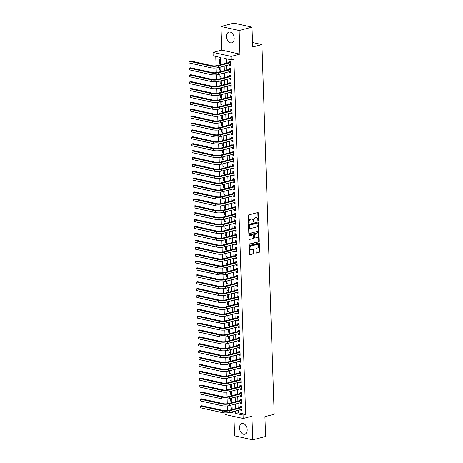<?xml version="1.0" encoding="UTF-8"?>
<svg xmlns="http://www.w3.org/2000/svg" width="463" height="463" viewBox="0 0 463 463"><rect width="100%" height="100%" fill="white"/><g stroke="black" fill="none" stroke-linecap="round" stroke-linejoin="round"><path stroke-width="0.69" d="M258.221 220.845A0.486 0.347 102.5 0 0 258.562 220.284L258.319 213.09A0.7 0.492 102.5 0 0 257.793 212.54L248.7 214.907A0.7 0.492 102.5 0 0 248.22 215.717L248.457 222.911A0.486 0.347 102.5 0 0 249.163 222.726L249.135 221.794A2.234 1.58 102.5 0 1 250.68 219.207L251.438 219.011A2.234 1.58 102.5 0 1 251.994 218.999A2.234 1.58 102.5 0 1 253.128 220.758L253.157 221.69A0.486 0.347 102.5 0 0 253.863 221.505L253.834 220.573A2.234 1.58 102.5 0 1 255.379 217.986L256.132 217.789A2.234 1.58 102.5 0 1 256.687 217.772A2.234 1.58 102.5 0 1 257.822 219.537L257.856 220.463A0.486 0.347 102.5 0 0 258.221 220.845M257.891 220.648A0.486 0.347 102.5 0 0 258.07 220.174L257.833 212.98A0.7 0.492 102.5 0 0 257.694 212.569M248.492 223.091A0.486 0.347 102.5 0 0 248.677 222.616L248.643 221.684L249.135 221.794M253.192 221.87A0.486 0.347 102.5 0 0 253.371 221.395L253.342 220.463L253.834 220.573M247.167 429.722A5.544 3.681 -104.6 0 0 241.946 423.512A5.544 3.681 -104.6 0 0 239.521 428.032A5.544 3.681 -104.6 0 0 244.742 434.242A5.544 3.681 -104.6 0 0 247.167 429.722M234.18 38.319A5.544 3.681 -104.6 0 0 228.959 32.103A5.544 3.681 -104.6 0 0 226.534 36.623A5.544 3.681 -104.6 0 0 231.755 42.839A5.544 3.681 -104.6 0 0 234.18 38.319M256.039 252.503A0.7 0.492 102.5 0 0 256.566 253.047L259.118 252.381A0.7 0.492 102.5 0 0 259.598 251.577L259.332 243.584A0.7 0.492 102.5 0 0 258.805 243.04L249.713 245.407A0.7 0.492 102.5 0 0 249.233 246.218L249.499 254.204A0.7 0.492 102.5 0 0 250.026 254.748L253.105 253.95A0.7 0.492 102.5 0 0 253.585 253.139L253.475 249.719A0.7 0.492 102.5 0 0 252.948 249.175L251.421 249.574A1.869 1.32 102.5 0 1 250.958 249.586A1.869 1.32 102.5 0 1 250.02 247.798A1.869 1.32 102.5 0 1 251.299 245.951L257.283 244.395A1.869 1.32 102.5 0 1 257.746 244.383A1.869 1.32 102.5 0 1 258.684 246.171A1.869 1.32 102.5 0 1 257.405 248.018L256.409 248.272A0.7 0.492 102.5 0 0 255.923 249.082L256.039 252.503M238.202 410.264L238.283 412.759L245.633 414.385L243.058 415.056L243.173 418.506L225.047 414.489L224.989 412.903M251.988 27.161L239.128 30.512L220.996 26.501L233.861 23.15L251.988 27.161L252.648 46.995L261.913 44.581L274.177 414.263L264.911 416.671L265.571 436.499L252.705 439.85L251.918 416.225L243.173 418.506M220.996 26.501L221.783 50.12L239.909 54.13L239.128 30.512M239.909 54.13L231.159 56.411L231.274 59.86L223.924 58.234L224.109 63.772M245.633 414.385L233.85 59.189L231.274 59.86M258.418 231.326A0.7 0.492 102.5 0 0 258.898 230.522L258.638 222.529A0.7 0.492 102.5 0 0 258.105 221.985L249.013 224.352A0.7 0.492 102.5 0 0 248.533 225.163L248.799 233.149A0.7 0.492 102.5 0 0 249.326 233.693L257.926 231.222A0.7 0.492 102.5 0 0 258.412 230.412L258.146 222.425A0.7 0.492 102.5 0 0 258.007 222.014M258.985 233.057L259.251 241.049A0.7 0.492 102.5 0 1 258.765 241.854L249.673 244.221A0.7 0.492 102.5 0 1 249.146 243.677L249.036 240.256A0.7 0.492 102.5 0 1 249.516 239.452L253.203 238.491A0.7 0.492 102.5 0 0 253.689 237.681L253.614 235.412A0.7 0.492 102.5 0 0 253.082 234.868L249.244 235.87A0.486 0.347 102.5 0 1 249.216 234.92L258.458 232.513A0.7 0.492 102.5 0 1 258.985 233.057L258.493 232.953L258.759 240.939L259.251 241.049M233.931 416.457L234.579 435.839L252.705 439.85M230.858 405.218L230.95 408.053L232.113 407.753M230.632 398.319L230.724 401.161L231.888 400.854M230.4 391.42L230.493 394.262L231.656 393.961M230.169 384.527L230.267 387.363L231.431 387.062M229.943 377.629L230.036 380.47L231.199 380.164M229.712 370.73L229.81 373.572L230.973 373.271M229.486 363.831L229.579 366.673L230.742 366.372M229.254 356.938L229.353 359.774L230.516 359.473M229.029 350.04L229.121 352.881L230.285 352.575M228.797 343.141L228.896 345.983L230.059 345.682M228.572 336.248L228.664 339.084L229.827 338.783M228.34 329.349L228.438 332.191L229.602 331.884M228.114 322.451L228.207 325.292L229.37 324.991M227.883 315.552L227.975 318.394L229.144 318.093M227.657 308.659L227.75 311.495L228.913 311.194M227.426 301.76L227.518 304.602L228.681 304.295M227.2 294.862L227.292 297.703L228.456 297.402M226.968 287.969L227.061 290.805L228.224 290.504M226.737 281.07L226.835 283.912L227.999 283.605M226.511 274.171L226.604 277.013L227.767 276.712M226.28 267.273L226.378 270.114L227.541 269.813M226.054 260.38L226.147 263.216L227.31 262.915M225.822 253.481L225.921 256.323L227.084 256.016M225.597 246.582L225.689 249.424L226.853 249.123M225.365 239.689L225.464 242.525L226.627 242.224M225.14 232.791L225.232 235.632L226.395 235.326M224.908 225.892L225.006 228.734L226.17 228.433M224.682 218.993L224.775 221.835L225.938 221.534M224.451 212.1L224.543 214.936L225.713 214.635M224.225 205.202L224.318 208.043L225.481 207.737M223.994 198.303L224.086 201.145L225.249 200.844M223.768 191.41L223.861 194.246L225.024 193.945M223.536 184.511L223.629 187.353L224.792 187.046M223.305 177.613L223.403 180.454L224.567 180.153M223.079 170.714L223.172 173.556L224.335 173.255M222.848 163.821L222.946 166.663L224.109 166.356M222.622 156.922L222.715 159.764L223.878 159.457M222.39 150.024L222.489 152.865L223.652 152.564M222.165 143.131L222.257 145.967L223.421 145.666M221.933 136.232L222.032 139.074L223.195 138.767M221.708 129.333L221.8 132.175L222.963 131.874M221.476 122.435L221.574 125.276L222.738 124.975M221.25 115.542L221.343 118.383L222.506 118.077M221.019 108.643L221.111 111.485L222.281 111.178M220.793 101.744L220.886 104.586L222.049 104.285M220.562 94.851L220.654 97.687L221.818 97.386M220.336 87.953L220.429 90.794L221.592 90.488M220.104 81.054L220.197 83.896L221.36 83.595M219.873 74.155L219.971 76.997L221.135 76.696M219.647 67.262L219.74 70.104L220.903 69.797M229.289 64.751L229.312 65.376L230.533 65.642L230.4 61.504L229.173 61.238L229.214 62.441M229.521 71.649L229.538 72.269L230.765 72.541L230.626 68.402L229.405 68.13L229.445 69.34M229.746 78.548L229.77 79.167L230.996 79.439L230.858 75.301L229.631 75.029L229.671 76.239M229.978 85.441L229.995 86.066L231.222 86.338L231.083 82.2L229.862 81.928L229.903 83.132M230.204 92.34L230.227 92.959L231.454 93.231L231.315 89.093L230.088 88.821L230.128 90.03M230.435 99.238L230.458 99.858L231.679 100.13L231.541 95.991L230.319 95.719L230.36 96.929M230.661 106.131L230.684 106.756L231.911 107.028L231.772 102.89L230.545 102.618L230.586 103.822M230.892 113.03L230.915 113.655L232.137 113.921L231.998 109.783L230.777 109.517L230.817 110.721M231.124 119.929L231.141 120.548L232.368 120.82L232.229 116.682L231.002 116.41L231.043 117.619M231.35 126.827L231.373 127.447L232.594 127.719L232.461 123.58L231.234 123.308L231.274 124.518M231.581 133.72L231.598 134.345L232.825 134.617L232.686 130.479L231.459 130.207L231.5 131.411M231.807 140.619L231.83 141.238L233.051 141.51L232.918 137.372L231.691 137.1L231.731 138.31M232.038 147.518L232.056 148.137L233.283 148.409L233.144 144.271L231.922 143.999L231.957 145.208M232.264 154.411L232.287 155.036L233.508 155.308L233.375 151.169L232.148 150.897L232.189 152.101M232.495 161.309L232.513 161.934L233.74 162.2L233.601 158.062L232.38 157.796L232.414 159M232.721 168.208L232.744 168.827L233.965 169.099L233.832 164.961L232.605 164.689L232.646 165.899M232.953 175.107L232.97 175.726L234.197 175.998L234.058 171.86L232.837 171.588L232.877 172.797M233.178 182L233.202 182.625L234.428 182.897L234.29 178.759L233.063 178.486L233.103 179.69M233.41 188.898L233.427 189.517L234.654 189.789L234.515 185.651L233.294 185.379L233.335 186.589M233.636 195.797L233.659 196.416L234.886 196.688L234.747 192.55L233.52 192.278L233.56 193.488M233.867 202.69L233.884 203.315L235.111 203.587L234.972 199.449L233.751 199.177L233.792 200.381M234.093 209.589L234.116 210.214L235.343 210.48L235.204 206.342L233.977 206.076L234.018 207.279M234.324 216.487L234.347 217.106L235.569 217.379L235.43 213.24L234.209 212.968L234.249 214.178M234.556 223.38L234.573 224.005L235.8 224.277L235.661 220.139L234.434 219.867L234.475 221.077M234.782 230.279L234.805 230.904L236.026 231.176L235.893 227.038L234.666 226.766L234.706 227.97M235.013 237.178L235.03 237.797L236.257 238.069L236.118 233.931L234.891 233.659L234.932 234.868M235.239 244.076L235.262 244.696L236.483 244.968L236.35 240.829L235.123 240.557L235.163 241.767M235.47 250.969L235.488 251.594L236.715 251.866L236.576 247.728L235.354 247.456L235.389 248.66M235.696 257.868L235.719 258.493L236.94 258.759L236.807 254.621L235.58 254.355L235.621 255.559M235.927 264.767L235.945 265.386L237.172 265.658L237.033 261.52L235.812 261.248L235.846 262.457M236.153 271.659L236.176 272.285L237.397 272.557L237.264 268.418L236.037 268.146L236.078 269.356M236.385 278.558L236.402 279.183L237.629 279.455L237.49 275.317L236.269 275.045L236.309 276.249M236.61 285.457L236.634 286.076L237.86 286.348L237.722 282.21L236.495 281.938L236.535 283.148M236.842 292.356L236.859 292.975L238.086 293.247L237.947 289.109L236.726 288.837L236.767 290.046M237.068 299.248L237.091 299.874L238.318 300.146L238.179 296.007L236.952 295.735L236.992 296.939M237.299 306.147L237.316 306.772L238.543 307.038L238.404 302.9L237.183 302.634L237.224 303.838M237.525 313.046L237.548 313.665L238.775 313.937L238.636 309.799L237.409 309.527L237.45 310.737M237.756 319.939L237.779 320.564L239.001 320.836L238.862 316.698L237.641 316.426L237.681 317.63M237.988 326.837L238.005 327.463L239.232 327.735L239.093 323.596L237.866 323.324L237.907 324.528M238.214 333.736L238.237 334.355L239.458 334.627L239.325 330.489L238.098 330.217L238.138 331.427M238.445 340.635L238.462 341.254L239.689 341.526L239.55 337.388L238.323 337.116L238.364 338.326M238.671 347.528L238.694 348.153L239.915 348.425L239.782 344.287L238.555 344.015L238.595 345.219M238.902 354.426L238.92 355.052L240.147 355.318L240.008 351.18L238.786 350.913L238.821 352.117M239.128 361.325L239.151 361.944L240.372 362.216L240.239 358.078L239.012 357.806L239.053 359.016M239.359 368.218L239.377 368.843L240.604 369.115L240.465 364.977L239.244 364.705L239.278 365.909M239.585 375.117L239.608 375.742L240.829 376.014L240.696 371.87L239.469 371.604L239.51 372.808M239.817 382.016L239.834 382.635L241.061 382.907L240.922 378.769L239.701 378.497L239.741 379.706M240.042 388.914L240.066 389.533L241.292 389.805L241.154 385.667L239.927 385.395L239.967 386.605M240.274 395.807L240.291 396.432L241.518 396.704L241.379 392.566L240.158 392.294L240.199 393.498M240.5 402.706L240.523 403.331L241.75 403.597L241.611 399.459L240.384 399.187L240.424 400.397M226.54 58.813L226.685 63.101M226.76 65.41L226.911 70M226.986 72.309L227.142 76.893M227.217 79.202L227.368 83.791M227.443 86.101L227.599 90.69M227.674 92.999L227.825 97.589M227.906 99.898L228.056 104.482M228.132 106.791L228.282 111.38M228.363 113.69L228.514 118.279M228.589 120.588L228.739 125.172M228.82 127.481L228.971 132.071M229.046 134.38L229.197 138.969M229.278 141.279L229.428 145.868M229.503 148.172L229.66 152.761M229.735 155.07L229.885 159.66M229.961 161.969L230.117 166.558M230.192 168.868L230.343 173.451M230.418 175.761L230.574 180.35M230.649 182.659L230.8 187.249M230.875 189.558L231.031 194.147M231.106 196.451L231.257 201.04M231.338 203.35L231.488 207.939M231.564 210.248L231.714 214.838M231.795 217.147L231.946 221.731M232.021 224.04L232.171 228.629M232.252 230.939L232.403 235.528M232.478 237.837L232.629 242.421M232.71 244.73L232.86 249.32M232.935 251.629L233.092 256.218M233.167 258.528L233.317 263.117M233.393 265.426L233.549 270.01M233.624 272.319L233.774 276.909M233.85 279.218L234.006 283.807M234.081 286.117L234.232 290.7M234.307 293.01L234.463 297.599M234.538 299.908L234.689 304.498M234.77 306.807L234.92 311.396M234.996 313.706L235.146 318.289M235.227 320.599L235.378 325.188M235.453 327.497L235.603 332.087M235.684 334.396L235.835 338.98M235.91 341.289L236.061 345.878M236.142 348.188L236.292 352.777M236.367 355.086L236.524 359.676M236.599 361.985L236.749 366.569M236.825 368.878L236.981 373.467M237.056 375.777L237.206 380.366M237.282 382.675L237.438 387.259M237.513 389.568L237.664 394.158M237.739 396.467L237.895 401.056M237.97 403.366L238.121 407.955M240.731 409.605L240.748 410.224L241.975 410.496L241.836 406.358L240.615 406.086L240.656 407.295M215.764 56.422L216.071 65.787M216.146 67.957L216.302 72.679M216.371 74.856L216.528 79.578M216.603 81.754L216.759 86.477M216.829 88.647L216.985 93.376M217.06 95.546L217.216 100.268M217.286 102.445L217.442 107.167M217.517 109.343L217.674 114.066M217.743 116.236L217.905 120.959M217.975 123.135L218.131 127.857M218.206 130.034L218.362 134.756M218.432 136.926L218.588 141.655M218.663 143.825L218.82 148.548M218.889 150.724L219.045 155.446M219.121 157.623L219.277 162.345M219.346 164.515L219.503 169.238M219.578 171.414L219.734 176.137M219.803 178.313L219.96 183.035M220.035 185.206L220.191 189.934M220.261 192.104L220.417 196.827M220.492 199.003L220.648 203.726M220.718 205.902L220.874 210.624M220.949 212.795L221.106 217.517M221.175 219.694L221.337 224.416M221.407 226.592L221.563 231.315M221.638 233.485L221.794 238.214M221.864 240.384L222.02 245.106M222.095 247.283L222.252 252.005M222.321 254.181L222.477 258.904M222.553 261.074L222.709 265.797M222.778 267.973L222.934 272.695M223.01 274.872L223.166 279.594M223.235 281.764L223.392 286.493M223.467 288.663L223.623 293.386M223.693 295.562L223.849 300.284M223.924 302.461L224.08 307.183M224.15 309.353L224.306 314.076M224.381 316.252L224.538 320.975M224.607 323.151L224.769 327.873M224.839 330.044L224.995 334.772M225.064 336.942L225.226 341.665M225.296 343.841L225.452 348.564M225.527 350.734L225.684 355.462M225.753 357.633L225.909 362.355M225.985 364.531L226.141 369.254M226.21 371.43L226.366 376.153M226.442 378.323L226.598 383.051M226.667 385.222L226.824 389.944M226.899 392.12L227.055 396.843M227.125 399.013L227.281 403.742M227.356 405.912L227.501 410.374L228.19 410.525M220.556 59.328L219.375 59.067L219.514 63.205L220.695 63.466M219.74 70.104L220.926 70.364M219.971 76.997L221.152 77.257M220.197 83.896L221.383 84.156M220.429 90.794L221.609 91.055M220.654 97.687L221.841 97.953M220.886 104.586L222.066 104.846M221.111 111.485L222.298 111.745M221.343 118.383L222.524 118.644M221.574 125.276L222.755 125.537M221.8 132.175L222.981 132.435M222.032 139.074L223.212 139.334M222.257 145.967L223.438 146.233M222.489 152.865L223.67 153.126M222.715 159.764L223.901 160.024M222.946 166.663L224.127 166.923M223.172 173.556L224.358 173.816M223.403 180.454L224.584 180.715M223.629 187.353L224.815 187.613M223.861 194.246L225.041 194.512M224.086 201.145L225.273 201.405M224.318 208.043L225.498 208.304M224.543 214.936L225.73 215.202M224.775 221.835L225.956 222.095M225.006 228.734L226.187 228.994M225.232 235.632L226.413 235.893M225.464 242.525L226.644 242.791M225.689 249.424L226.87 249.684M225.921 256.323L227.101 256.583M226.147 263.216L227.333 263.482M226.378 270.114L227.559 270.375M226.604 277.013L227.79 277.273M226.835 283.912L228.016 284.172M227.061 290.805L228.247 291.071M227.292 297.703L228.473 297.964M227.518 304.602L228.705 304.862M227.75 311.495L228.93 311.761M227.975 318.394L229.162 318.654M228.207 325.292L229.388 325.553M228.438 332.191L229.619 332.451M228.664 339.084L229.845 339.35M228.896 345.983L230.076 346.243M229.121 352.881L230.302 353.142M229.353 359.774L230.533 360.04M229.579 366.673L230.765 366.933M229.81 373.572L230.991 373.832M230.036 380.47L231.222 380.731M230.267 387.363L231.448 387.629M230.493 394.262L231.679 394.522M230.724 401.161L231.905 401.421M230.95 408.053L232.137 408.32M261.913 44.581L252.497 42.498M227.501 410.374L226.06 410.75M220.735 64.646L220.498 57.47L213.148 55.844L213.032 52.4L231.159 56.411M221.783 50.12L213.032 52.4M235.626 410.93L235.708 413.43L243.058 415.056M224.185 66.082L224.341 70.665M224.416 72.975L224.567 77.564M224.642 79.873L224.798 84.463M224.873 86.772L225.024 91.361M225.099 93.665L225.255 98.254M225.331 100.564L225.481 105.153M225.556 107.462L225.713 112.052M225.788 114.361L225.938 118.945M226.019 121.254L226.17 125.843M226.245 128.153L226.395 132.742M226.476 135.051L226.627 139.641M226.702 141.944L226.853 146.534M226.934 148.843L227.084 153.432M227.159 155.742L227.316 160.331M227.391 162.64L227.541 167.224M227.617 169.533L227.773 174.123M227.848 176.432L227.999 181.021M228.074 183.331L228.23 187.914M228.305 190.224L228.456 194.813M228.531 197.122L228.687 201.712M228.763 204.021L228.913 208.61M228.988 210.92L229.144 215.503M229.22 217.813L229.37 222.402M229.451 224.711L229.602 229.301M229.677 231.61L229.827 236.194M229.908 238.503L230.059 243.092M230.134 245.402L230.285 249.991M230.366 252.3L230.516 256.89M230.591 259.199L230.748 263.783M230.823 266.092L230.973 270.681M231.049 272.991L231.205 277.58M231.28 279.889L231.431 284.473M231.506 286.782L231.662 291.372M231.737 293.681L231.888 298.27M231.963 300.58L232.119 305.169M232.194 307.478L232.345 312.062M232.42 314.371L232.576 318.961M232.652 321.27L232.802 325.859M232.883 328.169L233.034 332.752M233.109 335.062L233.259 339.651M233.34 341.96L233.491 346.55M233.566 348.859L233.717 353.448M233.798 355.758L233.948 360.341M234.023 362.651L234.18 367.24M234.255 369.549L234.405 374.139M234.481 376.448L234.637 381.032M234.712 383.341L234.863 387.93M234.938 390.24L235.094 394.829M235.169 397.138L235.32 401.728M235.395 404.037L235.551 408.621M230.476 412.273L232.281 412.672L232.252 411.81M232.171 409.5L232.021 404.911M231.946 402.602L231.795 398.018M231.714 395.709L231.564 391.119M231.488 388.81L231.338 384.221M231.257 381.911L231.106 377.322M231.031 375.018L230.881 370.429M230.8 368.12L230.649 363.53M230.574 361.221L230.418 356.632M230.343 354.322L230.192 349.739M230.117 347.429L229.961 342.84M229.885 340.531L229.735 335.941M229.66 333.632L229.503 329.048M229.428 326.739L229.278 322.15M229.202 319.84L229.046 315.251M228.971 312.942L228.82 308.352M228.739 306.043L228.589 301.459M228.514 299.15L228.363 294.561M228.282 292.251L228.132 287.662M228.056 285.353L227.906 280.769M227.825 278.46L227.674 273.87M227.599 271.561L227.449 266.972M227.368 264.662L227.217 260.073M227.142 257.764L226.986 253.18M226.911 250.871L226.76 246.281M226.685 243.972L226.529 239.383M226.453 237.073L226.303 232.49M226.228 230.18L226.071 225.591M225.996 223.282L225.846 218.692M225.77 216.383L225.614 211.794M225.539 209.484L225.388 204.901M225.313 202.591L225.157 198.002M225.082 195.693L224.931 191.103M224.85 188.794L224.7 184.21M224.624 181.901L224.474 177.312M224.393 175.002L224.242 170.413M224.167 168.104L224.017 163.514M223.936 161.205L223.785 156.621M223.71 154.312L223.554 149.723M223.479 147.413L223.328 142.824M223.253 140.515L223.097 135.931M223.021 133.622L222.871 129.032M222.796 126.723L222.639 122.134M222.564 119.824L222.414 115.235M222.338 112.926L222.182 108.342M222.107 106.033L221.956 101.443M221.881 99.134L221.725 94.545M221.65 92.235L221.499 87.652M221.418 85.342L221.268 80.753M221.192 78.444L221.042 73.854M220.961 71.545L220.81 66.956M238.283 412.759L235.708 413.43M219.514 63.205L220.677 62.899M229.312 65.376L230.516 65.057M229.538 72.269L230.748 71.956M229.77 79.167L230.973 78.855M229.995 86.066L231.205 85.753M230.227 92.959L231.431 92.646M230.458 99.858L231.662 99.545M230.684 106.756L231.888 106.444M230.915 113.655L232.119 113.337M231.141 120.548L232.345 120.235M231.373 127.447L232.576 127.134M231.598 134.345L232.802 134.033M231.83 141.238L233.034 140.926M232.056 148.137L233.265 147.824M232.287 155.036L233.491 154.723M232.513 161.934L233.722 161.616M232.744 168.827L233.948 168.515M232.97 175.726L234.18 175.413M233.202 182.625L234.405 182.312M233.427 189.517L234.637 189.205M233.659 196.416L234.863 196.104M233.884 203.315L235.094 203.002M234.116 210.214L235.32 209.895M234.347 217.106L235.551 216.794M234.573 224.005L235.777 223.693M234.805 230.904L236.008 230.591M235.03 237.797L236.234 237.484M235.262 244.696L236.466 244.383M235.488 251.594L236.697 251.282M235.719 258.493L236.923 258.175M235.945 265.386L237.154 265.073M236.176 272.285L237.38 271.972M236.402 279.183L237.612 278.865M236.634 286.076L237.837 285.764M236.859 292.975L238.069 292.662M237.091 299.874L238.295 299.561M237.316 306.772L238.526 306.454M237.548 313.665L238.752 313.353M237.779 320.564L238.983 320.251M238.005 327.463L239.209 327.144M238.237 334.355L239.44 334.043M238.462 341.254L239.666 340.942M238.694 348.153L239.898 347.84M238.92 355.052L240.129 354.733M239.151 361.944L240.355 361.632M239.377 368.843L240.586 368.531M239.608 375.742L240.812 375.424M239.834 382.635L241.044 382.322M240.066 389.533L241.269 389.221M240.291 396.432L241.501 396.12M240.523 403.331L241.727 403.013M240.748 410.224L241.958 409.911M256.687 217.772L256.201 217.668A2.234 1.58 102.5 0 0 255.645 217.679L256.132 217.789M253.342 220.463A2.234 1.58 102.5 0 1 254.887 217.876L255.645 217.679M251.994 218.999L251.502 218.889A2.234 1.58 102.5 0 0 250.946 218.901L251.438 219.011M248.643 221.684A2.234 1.58 102.5 0 1 250.188 219.097L250.946 218.901M248.938 233.56L257.926 231.222M257.955 223.461A0.486 0.347 102.5 0 0 257.584 223.079L249.603 225.157A0.486 0.347 102.5 0 0 249.268 225.724L249.297 226.702A2.234 1.58 102.5 0 0 250.431 228.462A2.234 1.58 102.5 0 0 250.987 228.45L256.438 227.032A2.234 1.58 102.5 0 0 257.984 224.445L257.955 223.461M257.324 223.021A0.486 0.347 102.5 0 0 257.092 222.969L257.584 223.079M250.431 228.462L249.939 228.357A2.234 1.58 102.5 0 1 248.805 226.598L248.776 225.614A0.486 0.347 102.5 0 1 249.111 225.047L257.092 222.969M249.285 244.088L258.279 241.75A0.7 0.492 102.5 0 0 258.759 240.939M252.92 234.834A0.7 0.492 102.5 0 0 252.595 234.758L248.932 235.713M257.029 237.496A1.869 1.32 102.5 0 0 258.313 235.65A1.869 1.32 102.5 0 0 257.376 233.861A1.869 1.32 102.5 0 0 256.907 233.873L254.8 234.423A0.7 0.492 102.5 0 0 254.32 235.227L254.395 237.496A0.7 0.492 102.5 0 0 254.922 238.046L257.029 237.496M257.376 233.861L256.884 233.751A1.869 1.32 102.5 0 0 256.421 233.763L256.907 233.873M254.43 237.936A0.7 0.492 102.5 0 1 253.903 237.392L253.828 235.123A0.7 0.492 102.5 0 1 254.309 234.313L256.421 233.763M258.493 232.953A0.7 0.492 102.5 0 0 258.354 232.542M257.746 244.383L257.26 244.273A1.869 1.32 102.5 0 0 256.797 244.285L257.283 244.395M250.958 249.586L250.466 249.476A1.869 1.32 102.5 0 1 249.528 247.688A1.869 1.32 102.5 0 1 250.807 245.841L256.797 244.285M249.632 254.615L252.613 253.84A0.7 0.492 102.5 0 0 253.099 253.029L252.983 249.615A0.7 0.492 102.5 0 0 252.844 249.204M256.178 252.914L258.626 252.277A0.7 0.492 102.5 0 0 259.106 251.467L258.846 243.48A0.7 0.492 102.5 0 0 258.707 243.069M230.429 62.464L229.729 62.308L217.147 65.584A3.554 0.857 178.1 0 1 212.123 65.711L190.345 60.89L189.06 61.226L210.839 66.047A5.33 1.279 -1.9 0 0 218.374 65.856L230.441 62.713M189.118 62.951L189.06 61.226L189.118 62.951L210.896 67.772A5.33 1.279 -1.9 0 0 218.426 67.581L230.499 64.438M229.729 62.308L230.406 61.758M230.661 69.357L229.961 69.207L217.373 72.477A3.554 0.857 178.1 0 1 212.355 72.604L190.577 67.789L189.286 68.119L211.064 72.94A5.33 1.279 -1.9 0 0 218.6 72.749L230.667 69.612M189.344 69.844L189.286 68.119L189.344 69.844L211.122 74.665A5.33 1.279 -1.9 0 0 218.658 74.474L230.724 71.337M229.961 69.207L230.638 68.651M230.887 76.256L230.192 76.1L217.604 79.376A3.554 0.857 178.1 0 1 212.581 79.503L190.802 74.682L189.517 75.018L211.296 79.839A5.33 1.279 -1.9 0 0 218.831 79.648L230.898 76.505M189.575 76.742L189.517 75.018L189.575 76.742L211.354 81.563A5.33 1.279 -1.9 0 0 218.889 81.372L230.956 78.23M230.192 76.1L230.863 75.55M231.118 83.155L230.418 82.999L217.836 86.274A3.554 0.857 178.1 0 1 212.812 86.402L191.034 81.581L189.743 81.916L211.522 86.737A5.33 1.279 -1.9 0 0 219.057 86.546L231.124 83.404M189.801 83.641L189.743 81.916L189.801 83.641L211.579 88.462A5.33 1.279 -1.9 0 0 219.115 88.271L231.182 85.128M230.418 82.999L231.095 82.449M231.344 90.048L230.649 89.897L218.061 93.173A3.554 0.857 178.1 0 1 213.038 93.3L191.26 88.479L189.975 88.815L211.753 93.63A5.33 1.279 -1.9 0 0 219.288 93.439L231.355 90.302M190.033 90.534L189.975 88.815L190.033 90.534L211.811 95.355A5.33 1.279 -1.9 0 0 219.346 95.164L231.413 92.027M230.649 89.897L231.321 89.342M231.575 96.946L230.875 96.79L218.293 100.066A3.554 0.857 178.1 0 1 213.269 100.193L191.491 95.372L190.2 95.708L211.979 100.529A5.33 1.279 -1.9 0 0 219.514 100.338L231.581 97.201M190.258 97.433L190.2 95.708L190.258 97.433L212.037 102.254A5.33 1.279 -1.9 0 0 219.572 102.063L231.639 98.92M230.875 96.79L231.552 96.24M231.801 103.845L231.106 103.689L218.519 106.965A3.554 0.857 178.1 0 1 213.495 107.092L191.717 102.271L190.432 102.607L212.21 107.428A5.33 1.279 -1.9 0 0 219.746 107.237L231.813 104.094M190.49 104.331L190.432 102.607L190.49 104.331L212.268 109.152A5.33 1.279 -1.9 0 0 219.803 108.961L231.87 105.819M231.106 103.689L231.778 103.139M232.032 110.744L231.332 110.588L218.75 113.863A3.554 0.857 178.1 0 1 213.727 113.991L191.948 109.17L190.663 109.505L212.442 114.326A5.33 1.279 -1.9 0 0 219.971 114.135L232.038 110.993M190.715 111.23L190.663 109.505L190.715 111.23L212.494 116.051A5.33 1.279 -1.9 0 0 220.029 115.86L232.096 112.717M231.332 110.588L232.009 110.038M232.264 117.637L231.564 117.486L218.976 120.756A3.554 0.857 178.1 0 1 213.952 120.884L192.174 116.068L190.889 116.398L212.667 121.219A5.33 1.279 -1.9 0 0 220.203 121.028L232.27 117.891M190.947 118.123L190.889 116.398L190.947 118.123L212.725 122.944A5.33 1.279 -1.9 0 0 220.261 122.753L232.328 119.616M231.564 117.486L232.235 116.931M232.49 124.535L231.789 124.379L219.207 127.655A3.554 0.857 178.1 0 1 214.184 127.782L192.405 122.961L191.121 123.297L212.899 128.118A5.33 1.279 -1.9 0 0 220.429 127.927L232.495 124.784M191.178 125.022L191.121 123.297L191.178 125.022L212.951 129.843A5.33 1.279 -1.9 0 0 220.486 129.652L232.553 126.509M231.789 124.379L232.467 123.829M232.721 131.434L232.021 131.278L219.433 134.554A3.554 0.857 178.1 0 1 214.41 134.681L192.631 129.86L191.346 130.196L213.125 135.017A5.33 1.279 -1.9 0 0 220.66 134.826L232.727 131.683M191.404 131.92L191.346 130.196L191.404 131.92L213.183 136.741A5.33 1.279 -1.9 0 0 220.718 136.55L232.785 133.408M232.021 131.278L232.698 130.728M232.947 138.327L232.247 138.177L219.665 141.452A3.554 0.857 178.1 0 1 214.641 141.58L192.863 136.759L191.578 137.089L213.356 141.909A5.33 1.279 -1.9 0 0 220.886 141.719L232.958 138.582M191.636 138.813L191.578 137.089L191.636 138.813L213.414 143.634A5.33 1.279 -1.9 0 0 220.944 143.443L233.011 140.306M232.247 138.177L232.924 137.621M233.178 145.226L232.478 145.069L219.89 148.345A3.554 0.857 178.1 0 1 214.867 148.473L193.094 143.652L191.804 143.987L213.582 148.808A5.33 1.279 -1.9 0 0 221.117 148.617L233.184 145.48M191.861 145.712L191.804 143.987L191.861 145.712L213.64 150.533A5.33 1.279 -1.9 0 0 221.175 150.342L233.242 147.199M232.478 145.069L233.155 144.52M233.404 152.124L232.704 151.968L220.122 155.244A3.554 0.857 178.1 0 1 215.098 155.371L193.32 150.55L192.035 150.886L213.813 155.707A5.33 1.279 -1.9 0 0 221.349 155.516L233.416 152.373M192.093 152.611L192.035 150.886L192.093 152.611L213.871 157.432A5.33 1.279 -1.9 0 0 221.401 157.241L233.468 154.098M232.704 151.968L233.381 151.418M233.636 159.023L232.935 158.867L220.347 162.143A3.554 0.857 178.1 0 1 215.33 162.27L193.551 157.449L192.261 157.785L214.039 162.606A5.33 1.279 -1.9 0 0 221.574 162.415L233.641 159.272M192.319 159.509L192.261 157.785L192.319 159.509L214.097 164.33A5.33 1.279 -1.9 0 0 221.632 164.139L233.699 160.997M232.935 158.867L233.612 158.317M233.861 165.916L233.161 165.766L220.579 169.036A3.554 0.857 178.1 0 1 215.555 169.163L193.777 164.342L192.492 164.678L214.271 169.499A5.33 1.279 -1.9 0 0 221.806 169.308L233.873 166.171M192.55 166.402L192.492 164.678L192.55 166.402L214.328 171.223A5.33 1.279 -1.9 0 0 221.858 171.032L233.931 167.895M233.161 165.766L233.838 165.21M234.093 172.815L233.393 172.658L220.805 175.934A3.554 0.857 178.1 0 1 215.787 176.062L194.009 171.241L192.718 171.576L214.496 176.397A5.33 1.279 -1.9 0 0 222.032 176.206L234.099 173.064M192.776 173.301L192.718 171.576L192.776 173.301L214.554 178.122A5.33 1.279 -1.9 0 0 222.09 177.931L234.156 174.788M233.393 172.658L234.07 172.109M234.319 179.713L233.624 179.557L221.036 182.833A3.554 0.857 178.1 0 1 216.013 182.96L194.234 178.139L192.949 178.475L214.728 183.296A5.33 1.279 -1.9 0 0 222.263 183.105L234.33 179.962M193.007 180.2L192.949 178.475L193.007 180.2L214.786 185.021A5.33 1.279 -1.9 0 0 222.321 184.83L234.388 181.687M233.624 179.557L234.295 179.007M234.55 186.606L233.85 186.456L221.268 189.732A3.554 0.857 178.1 0 1 216.244 189.859L194.466 185.038L193.175 185.368L214.954 190.189A5.33 1.279 -1.9 0 0 222.489 189.998L234.556 186.861M193.233 187.093L193.175 185.368L193.233 187.093L215.011 191.913A5.33 1.279 -1.9 0 0 222.547 191.723L234.614 188.586M233.85 186.456L234.527 185.9M234.776 193.505L234.081 193.349L221.493 196.625A3.554 0.857 178.1 0 1 216.47 196.752L194.691 191.931L193.407 192.267L215.185 197.088A5.33 1.279 -1.9 0 0 222.72 196.897L234.787 193.76M193.465 193.991L193.407 192.267L193.465 193.991L215.243 198.812A5.33 1.279 -1.9 0 0 222.778 198.621L234.845 195.479M234.081 193.349L234.753 192.799M235.007 200.404L234.307 200.248L221.725 203.523A3.554 0.857 178.1 0 1 216.701 203.651L194.923 198.83L193.632 199.165L215.411 203.986A5.33 1.279 -1.9 0 0 222.946 203.795L235.013 200.653M193.69 200.89L193.632 199.165L193.69 200.89L215.469 205.711A5.33 1.279 -1.9 0 0 223.004 205.52L235.071 202.377M234.307 200.248L234.984 199.698M235.233 207.302L234.538 207.146L221.951 210.422A3.554 0.857 178.1 0 1 216.927 210.549L195.149 205.728L193.864 206.064L215.642 210.885A5.33 1.279 -1.9 0 0 223.178 210.694L235.245 207.551M193.922 207.789L193.864 206.064L193.922 207.789L215.7 212.61A5.33 1.279 -1.9 0 0 223.235 212.419L235.302 209.276M234.538 207.146L235.21 206.596M235.464 214.195L234.764 214.045L222.182 217.315A3.554 0.857 178.1 0 1 217.159 217.442L195.38 212.621L194.095 212.957L215.874 217.778A5.33 1.279 -1.9 0 0 223.403 217.587L235.47 214.45M194.147 214.682L194.095 212.957L194.147 214.682L215.926 219.503A5.33 1.279 -1.9 0 0 223.461 219.312L235.528 216.175M234.764 214.045L235.441 213.489M235.69 221.094L234.996 220.938L222.408 224.214A3.554 0.857 178.1 0 1 217.384 224.341L195.606 219.52L194.321 219.856L216.099 224.677A5.33 1.279 -1.9 0 0 223.635 224.486L235.702 221.343M194.379 221.58L194.321 219.856L194.379 221.58L216.157 226.401A5.33 1.279 -1.9 0 0 223.693 226.21L235.76 223.068M234.996 220.938L235.667 220.388M235.922 227.993L235.221 227.837L222.639 231.112A3.554 0.857 178.1 0 1 217.616 231.24L195.837 226.419L194.553 226.754L216.331 231.575A5.33 1.279 -1.9 0 0 223.861 231.384L235.927 228.242M194.605 228.479L194.553 226.754L194.605 228.479L216.383 233.3A5.33 1.279 -1.9 0 0 223.918 233.109L235.985 229.966M235.221 227.837L235.899 227.287M236.153 234.886L235.453 234.735L222.865 238.011A3.554 0.857 178.1 0 1 217.841 238.138L196.063 233.317L194.778 233.647L216.557 238.468A5.33 1.279 -1.9 0 0 224.092 238.277L236.159 235.14M194.836 235.372L194.778 233.647L194.836 235.372L216.615 240.193A5.33 1.279 -1.9 0 0 224.15 240.002L236.217 236.865M235.453 234.735L236.13 234.18M236.379 241.784L235.679 241.628L223.097 244.904A3.554 0.857 178.1 0 1 218.073 245.031L196.295 240.21L195.01 240.546L216.788 245.367A5.33 1.279 -1.9 0 0 224.318 245.176L236.39 242.039M195.068 242.271L195.01 240.546L195.068 242.271L216.846 247.092A5.33 1.279 -1.9 0 0 224.376 246.901L236.443 243.758M235.679 241.628L236.356 241.078M236.61 248.683L235.91 248.527L223.322 251.803A3.554 0.857 178.1 0 1 218.299 251.93L196.526 247.109L195.236 247.445L217.014 252.266A5.33 1.279 -1.9 0 0 224.549 252.075L236.616 248.932M195.293 249.169L195.236 247.445L195.293 249.169L217.072 253.99A5.33 1.279 -1.9 0 0 224.607 253.799L236.674 250.657M235.91 248.527L236.587 247.977M236.836 255.582L236.136 255.426L223.554 258.701A3.554 0.857 178.1 0 1 218.53 258.829L196.752 254.008L195.467 254.343L217.245 259.164A5.33 1.279 -1.9 0 0 224.781 258.973L236.848 255.831M195.525 256.068L195.467 254.343L195.525 256.068L217.303 260.883A5.33 1.279 -1.9 0 0 224.833 260.692L236.9 257.555M236.136 255.426L236.813 254.876M237.068 262.475L236.367 262.324L223.779 265.594A3.554 0.857 178.1 0 1 218.762 265.721L196.983 260.901L195.693 261.236L217.471 266.057A5.33 1.279 -1.9 0 0 225.006 265.866L237.073 262.729M195.751 262.961L195.693 261.236L195.751 262.961L217.529 267.782A5.33 1.279 -1.9 0 0 225.064 267.591L237.131 264.454M236.367 262.324L237.044 261.769M237.293 269.373L236.593 269.217L224.011 272.493A3.554 0.857 178.1 0 1 218.987 272.62L197.209 267.799L195.924 268.135L217.703 272.956A5.33 1.279 -1.9 0 0 225.238 272.765L237.305 269.622M195.982 269.86L195.924 268.135L195.982 269.86L217.76 274.681A5.33 1.279 -1.9 0 0 225.29 274.49L237.363 271.347M236.593 269.217L237.27 268.667M237.525 276.272L236.825 276.116L224.237 279.392A3.554 0.857 178.1 0 1 219.219 279.519L197.441 274.698L196.15 275.034L217.928 279.855A5.33 1.279 -1.9 0 0 225.464 279.664L237.531 276.521M196.208 276.758L196.15 275.034L196.208 276.758L217.986 281.579A5.33 1.279 -1.9 0 0 225.522 281.388L237.588 278.246M236.825 276.116L237.502 275.566M237.75 283.165L237.056 283.015L224.468 286.29A3.554 0.857 178.1 0 1 219.445 286.418L197.666 281.597L196.381 281.926L218.16 286.747A5.33 1.279 -1.9 0 0 225.695 286.556L237.762 283.42M196.439 283.651L196.381 281.926L196.439 283.651L218.218 288.472A5.33 1.279 -1.9 0 0 225.753 288.281L237.82 285.144M237.056 283.015L237.727 282.459M237.982 290.064L237.282 289.907L224.7 293.183A3.554 0.857 178.1 0 1 219.676 293.31L197.898 288.49L196.607 288.825L218.386 293.646A5.33 1.279 -1.9 0 0 225.921 293.455L237.988 290.313M196.665 290.55L196.607 288.825L196.665 290.55L218.443 295.371A5.33 1.279 -1.9 0 0 225.979 295.18L238.046 292.037M237.282 289.907L237.959 289.358M238.208 296.962L237.513 296.806L224.925 300.082A3.554 0.857 178.1 0 1 219.902 300.209L198.123 295.388L196.839 295.724L218.617 300.545A5.33 1.279 -1.9 0 0 226.152 300.354L238.219 297.211M196.897 297.449L196.839 295.724L196.897 297.449L218.675 302.27A5.33 1.279 -1.9 0 0 226.21 302.079L238.277 298.936M237.513 296.806L238.185 296.256M238.439 303.861L237.739 303.705L225.157 306.981A3.554 0.857 178.1 0 1 220.133 307.108L198.355 302.287L197.064 302.623L218.843 307.444A5.33 1.279 -1.9 0 0 226.378 307.253L238.445 304.11M197.122 304.347L197.064 302.623L197.122 304.347L218.901 309.162A5.33 1.279 -1.9 0 0 226.436 308.971L238.503 305.835M237.739 303.705L238.416 303.155M238.665 310.754L237.97 310.598L225.383 313.873A3.554 0.857 178.1 0 1 220.359 314.001L198.581 309.18L197.296 309.515L219.074 314.336A5.33 1.279 -1.9 0 0 226.61 314.145L238.676 311.009M197.354 311.24L197.296 309.515L197.354 311.24L219.132 316.061A5.33 1.279 -1.9 0 0 226.667 315.87L238.734 312.733M237.97 310.598L238.642 310.048M238.896 317.653L238.196 317.496L225.614 320.772A3.554 0.857 178.1 0 1 220.591 320.9L198.812 316.079L197.527 316.414L219.306 321.235A5.33 1.279 -1.9 0 0 226.835 321.044L238.902 317.902M197.579 318.139L197.527 316.414L197.579 318.139L219.358 322.96A5.33 1.279 -1.9 0 0 226.893 322.769L238.96 319.626M238.196 317.496L238.873 316.947M239.122 324.551L238.428 324.395L225.84 327.671A3.554 0.857 178.1 0 1 220.816 327.798L199.038 322.977L197.753 323.313L219.531 328.134A5.33 1.279 -1.9 0 0 227.067 327.943L239.134 324.8M197.811 325.038L197.753 323.313L197.811 325.038L219.589 329.859A5.33 1.279 -1.9 0 0 227.125 329.668L239.192 326.525M238.428 324.395L239.099 323.845M239.354 331.444L238.653 331.294L226.071 334.57A3.554 0.857 178.1 0 1 221.048 334.697L199.269 329.876L197.985 330.206L219.763 335.027A5.33 1.279 -1.9 0 0 227.292 334.836L239.359 331.699M198.037 331.93L197.985 330.206L198.037 331.93L219.815 336.751A5.33 1.279 -1.9 0 0 227.35 336.56L239.417 333.424M238.653 331.294L239.33 330.738M239.585 338.343L238.885 338.187L226.297 341.462A3.554 0.857 178.1 0 1 221.273 341.59L199.495 336.769L198.21 337.105L219.989 341.925A5.33 1.279 -1.9 0 0 227.524 341.735L239.591 338.592M198.268 338.829L198.21 337.105L198.268 338.829L220.047 343.65A5.33 1.279 -1.9 0 0 227.582 343.459L239.649 340.317M238.885 338.187L239.562 337.637M239.811 345.242L239.111 345.085L226.529 348.361A3.554 0.857 178.1 0 1 221.505 348.489L199.727 343.668L198.442 344.003L220.22 348.824A5.33 1.279 -1.9 0 0 227.75 348.633L239.822 345.491M198.5 345.728L198.442 344.003L198.5 345.728L220.278 350.549A5.33 1.279 -1.9 0 0 227.808 350.358L239.875 347.215M239.111 345.085L239.788 344.536M240.042 352.135L239.342 351.984L226.754 355.26A3.554 0.857 178.1 0 1 221.731 355.387L199.958 350.566L198.668 350.902L220.446 355.723A5.33 1.279 -1.9 0 0 227.981 355.532L240.048 352.389M198.725 352.627L198.668 350.902L198.725 352.627L220.504 357.442A5.33 1.279 -1.9 0 0 228.039 357.251L240.106 354.114M239.342 351.984L240.019 351.434M240.268 359.033L239.568 358.877L226.986 362.153A3.554 0.857 178.1 0 1 221.962 362.28L200.184 357.459L198.899 357.795L220.677 362.616A5.33 1.279 -1.9 0 0 228.213 362.425L240.28 359.288M198.957 359.519L198.899 357.795L198.957 359.519L220.735 364.34A5.33 1.279 -1.9 0 0 228.265 364.15L240.332 361.013M239.568 358.877L240.245 358.327M240.5 365.932L239.799 365.776L227.211 369.052A3.554 0.857 178.1 0 1 222.194 369.179L200.415 364.358L199.125 364.694L220.903 369.515A5.33 1.279 -1.9 0 0 228.438 369.324L240.505 366.181M199.183 366.418L199.125 364.694L199.183 366.418L220.961 371.239A5.33 1.279 -1.9 0 0 228.496 371.048L240.563 367.906M239.799 365.776L240.476 365.226M240.725 372.831L240.025 372.674L227.443 375.95A3.554 0.857 178.1 0 1 222.419 376.078L200.641 371.257L199.356 371.592L221.135 376.413A5.33 1.279 -1.9 0 0 228.67 376.222L240.737 373.08M199.414 373.317L199.356 371.592L199.414 373.317L221.192 378.138A5.33 1.279 -1.9 0 0 228.722 377.947L240.795 374.804M240.025 372.674L240.702 372.125M240.957 379.724L240.256 379.573L227.669 382.849A3.554 0.857 178.1 0 1 222.651 382.976L200.873 378.155L199.582 378.485L221.36 383.306A5.33 1.279 -1.9 0 0 228.896 383.115L240.963 379.978M199.64 380.21L199.582 378.485L199.64 380.21L221.418 385.031A5.33 1.279 -1.9 0 0 228.954 384.84L241.02 381.703M240.256 379.573L240.934 379.018M241.182 386.622L240.488 386.466L227.9 389.742A3.554 0.857 178.1 0 1 222.877 389.869L201.098 385.048L199.813 385.384L221.592 390.205A5.33 1.279 -1.9 0 0 229.127 390.014L241.194 386.871M199.871 387.109L199.813 385.384L199.871 387.109L221.65 391.93A5.33 1.279 -1.9 0 0 229.185 391.739L241.252 388.596M240.488 386.466L241.159 385.916M241.414 393.521L240.714 393.365L228.132 396.641A3.554 0.857 178.1 0 1 223.108 396.768L201.33 391.947L200.039 392.283L221.818 397.104A5.33 1.279 -1.9 0 0 229.353 396.913L241.42 393.77M200.097 394.007L200.039 392.283L200.097 394.007L221.875 398.828A5.33 1.279 -1.9 0 0 229.411 398.637L241.478 395.495M240.714 393.365L241.391 392.815M241.64 400.414L240.945 400.264L228.357 403.539A3.554 0.857 178.1 0 1 223.334 403.667L201.555 398.846L200.271 399.181L222.049 404.002A5.33 1.279 -1.9 0 0 229.584 403.811L241.651 400.669M200.329 400.9L200.271 399.181L200.329 400.9L222.107 405.721A5.33 1.279 -1.9 0 0 229.642 405.53L241.709 402.393M240.945 400.264L241.617 399.708M241.871 407.313L241.171 407.156L228.589 410.432A3.554 0.857 178.1 0 1 223.565 410.559L201.787 405.738L200.496 406.074L222.275 410.895A5.33 1.279 -1.9 0 0 229.81 410.704L241.877 407.567M200.554 407.799L200.496 406.074L200.554 407.799L222.333 412.62A5.33 1.279 -1.9 0 0 229.868 412.429L241.935 409.292M241.171 407.156L241.848 406.607M258.07 220.174L258.562 220.284M248.677 222.616L249.163 222.726M253.371 221.395L253.863 221.505M254.887 217.876L255.379 217.986M250.188 219.097L250.68 219.207M257.833 212.98L258.319 213.09M248.996 233.624L249.326 233.693M258.146 222.425L258.638 222.529M258.412 230.412L258.898 230.522M249.111 225.047L249.603 225.157M248.776 225.614L249.268 225.724M248.805 226.598L249.297 226.702M258.279 241.75L258.765 241.854M249.349 244.151L249.673 244.221M252.595 234.758L253.082 234.868M254.309 234.313L254.8 234.423M253.828 235.123L254.32 235.227M253.903 237.392L254.395 237.496M250.807 245.841L251.299 245.951M252.983 249.615L253.475 249.719M253.099 253.029L253.585 253.139M252.613 253.84L253.105 253.95M249.696 254.679L250.026 254.748M258.846 243.48L259.332 243.584M259.106 251.467L259.598 251.577M258.626 252.277L259.118 252.381M256.236 252.977L256.566 253.047M218.374 65.856L218.426 67.581M210.839 66.047L210.896 67.772M218.6 72.749L218.658 74.474M211.064 72.94L211.122 74.665M218.831 79.648L218.889 81.372M211.296 79.839L211.354 81.563M219.057 86.546L219.115 88.271M211.522 86.737L211.579 88.462M219.288 93.439L219.346 95.164M211.753 93.63L211.811 95.355M219.514 100.338L219.572 102.063M211.979 100.529L212.037 102.254M219.746 107.237L219.803 108.961M212.21 107.428L212.268 109.152M219.971 114.135L220.029 115.86M212.442 114.326L212.494 116.051M220.203 121.028L220.261 122.753M212.667 121.219L212.725 122.944M220.429 127.927L220.486 129.652M212.899 128.118L212.951 129.843M220.66 134.826L220.718 136.55M213.125 135.017L213.183 136.741M220.886 141.719L220.944 143.443M213.356 141.909L213.414 143.634M221.117 148.617L221.175 150.342M213.582 148.808L213.64 150.533M221.349 155.516L221.401 157.241M213.813 155.707L213.871 157.432M221.574 162.415L221.632 164.139M214.039 162.606L214.097 164.33M221.806 169.308L221.858 171.032M214.271 169.499L214.328 171.223M222.032 176.206L222.09 177.931M214.496 176.397L214.554 178.122M222.263 183.105L222.321 184.83M214.728 183.296L214.786 185.021M222.489 189.998L222.547 191.723M214.954 190.189L215.011 191.913M222.72 196.897L222.778 198.621M215.185 197.088L215.243 198.812M222.946 203.795L223.004 205.52M215.411 203.986L215.469 205.711M223.178 210.694L223.235 212.419M215.642 210.885L215.7 212.61M223.403 217.587L223.461 219.312M215.874 217.778L215.926 219.503M223.635 224.486L223.693 226.21M216.099 224.677L216.157 226.401M223.861 231.384L223.918 233.109M216.331 231.575L216.383 233.3M224.092 238.277L224.15 240.002M216.557 238.468L216.615 240.193M224.318 245.176L224.376 246.901M216.788 245.367L216.846 247.092M224.549 252.075L224.607 253.799M217.014 252.266L217.072 253.99M224.781 258.973L224.833 260.692M217.245 259.164L217.303 260.883M225.006 265.866L225.064 267.591M217.471 266.057L217.529 267.782M225.238 272.765L225.29 274.49M217.703 272.956L217.76 274.681M225.464 279.664L225.522 281.388M217.928 279.855L217.986 281.579M225.695 286.556L225.753 288.281M218.16 286.747L218.218 288.472M225.921 293.455L225.979 295.18M218.386 293.646L218.443 295.371M226.152 300.354L226.21 302.079M218.617 300.545L218.675 302.27M226.378 307.253L226.436 308.971M218.843 307.444L218.901 309.162M226.61 314.145L226.667 315.87M219.074 314.336L219.132 316.061M226.835 321.044L226.893 322.769M219.306 321.235L219.358 322.96M227.067 327.943L227.125 329.668M219.531 328.134L219.589 329.859M227.292 334.836L227.35 336.56M219.763 335.027L219.815 336.751M227.524 341.735L227.582 343.459M219.989 341.925L220.047 343.65M227.75 348.633L227.808 350.358M220.22 348.824L220.278 350.549M227.981 355.532L228.039 357.251M220.446 355.723L220.504 357.442M228.213 362.425L228.265 364.15M220.677 362.616L220.735 364.34M228.438 369.324L228.496 371.048M220.903 369.515L220.961 371.239M228.67 376.222L228.722 377.947M221.135 376.413L221.192 378.138M228.896 383.115L228.954 384.84M221.36 383.306L221.418 385.031M229.127 390.014L229.185 391.739M221.592 390.205L221.65 391.93M229.353 396.913L229.411 398.637M221.818 397.104L221.875 398.828M229.584 403.811L229.642 405.53M222.049 404.002L222.107 405.721M229.81 410.704L229.868 412.429M222.275 410.895L222.333 412.62M257.214 222.969L257.706 223.073M252.769 234.758L253.255 234.863M254.256 237.941L254.748 238.046"/></g></svg>
